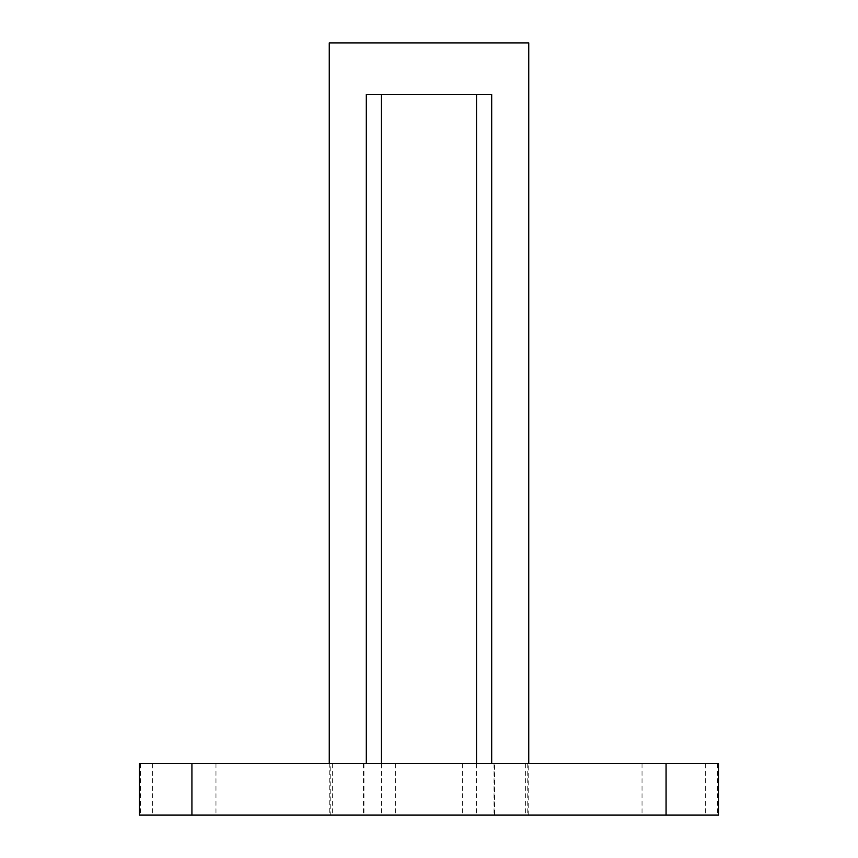 <?xml version="1.0" encoding="UTF-8"?>
<svg xmlns="http://www.w3.org/2000/svg" width="858" height="858" viewBox="0 0 858 858"><rect width="100%" height="100%" fill="white"/><g stroke="black" fill="none" stroke-linecap="round" stroke-linejoin="round"><path stroke-width="0.64" stroke-dasharray="4.29 3.22" d="M494.53 815.1L363.47 815.1L494.53 815.1L494.53 763.62L330.77 763.62L330.77 815.1L329.257 815.1L329.257 763.62M494.53 763.62L718.575 763.62M329.257 815.1L718.575 815.1M528.742 815.1L528.742 763.62M527.23 763.62L527.23 815.1M139.425 815.1L330.77 815.1M329.257 42.9L528.742 42.9M139.425 763.62L330.77 763.62M525.364 763.62L525.364 815.1M332.636 763.62L332.636 815.1M491.688 94.38L366.312 94.38M462.355 763.62L462.355 815.1M717.599 763.62L717.599 815.1M215.969 763.62L215.969 815.1M152.595 763.62L152.595 815.1M140.401 763.62L140.401 815.1M705.405 763.62L705.405 815.1M642.031 763.62L642.031 815.1M494.047 763.62L494.047 815.1M476.533 763.62L476.533 815.1M363.953 763.62L363.953 815.1M381.467 763.62L381.467 815.1M395.645 763.62L395.645 815.1M363.47 763.62L363.47 815.1"/><path stroke-width="1.29" d="M191.924 763.62L718.575 763.62L718.575 815.1L139.425 815.1L139.425 763.62L191.924 763.62L191.924 815.1M528.742 763.62L528.742 42.9L329.257 42.9L329.257 763.62M366.312 763.62L366.312 94.38L491.688 94.38L491.688 763.62M666.076 763.62L666.076 815.1M476.533 94.38L476.533 763.62M381.467 94.38L381.467 763.62"/></g></svg>
